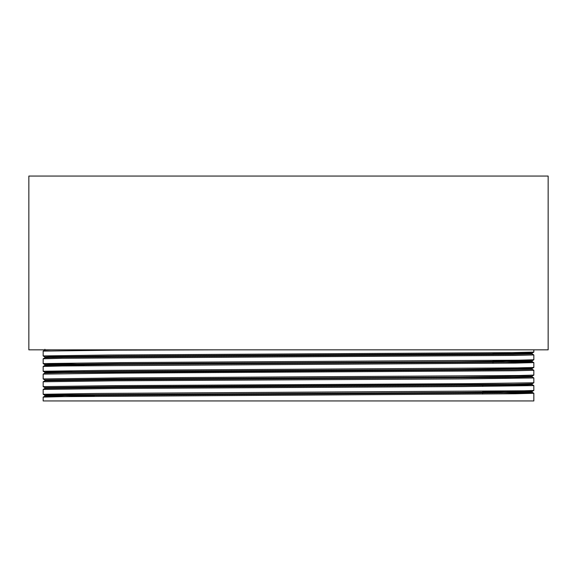 <?xml version="1.0" encoding="UTF-8"?>
<svg xmlns="http://www.w3.org/2000/svg" width="577" height="577" viewBox="0 0 577 577"><rect width="100%" height="100%" fill="white"/><g stroke="black" fill="none" stroke-linecap="round" stroke-linejoin="round"><path stroke-width="0.87" d="M548.15 176.05L28.85 176.05L28.85 349.835L548.15 349.835L548.15 176.05M213.605 349.835L115.018 350.152L43.167 351.104L43.16 355.93L108.815 355.021L511.777 352.626L533.833 352.107L533.84 349.835M533.84 354.949L533.84 359.752L518.882 360.178L121.862 362.587L43.16 363.597L43.167 358.771L62.237 358.295L515.16 355.425L533.84 354.949L532.073 353.925L492.946 353.225M512.196 354.429L492.946 354.228M84.054 371.992L43.167 371.278L43.167 366.438L62.237 365.962L515.16 363.092L533.833 362.601L492.946 361.894M43.16 371.263L103.326 370.384L517.223 367.895L533.833 367.455L533.84 362.616L532.073 361.591L492.946 360.892M65.194 394.783L43.167 394.286L95.753 393.464L524.154 390.788L533.833 390.456L533.833 385.602L461.982 386.568L115.018 388.487L43.167 389.439L44.927 388.422L44.919 387.621L43.174 386.619L43.16 381.779L44.927 380.755L44.919 379.954L43.167 378.952L43.167 374.105L115.018 373.153L515.16 370.759L533.84 370.283L532.073 369.258M43.16 378.93L121.862 377.921L518.882 375.512L533.826 375.093L533.84 370.283M43.167 381.772L115.018 380.82L461.982 378.901L533.84 377.949L533.84 382.775L532.073 383.799L513.141 384.275L116.258 386.662L44.919 387.621M43.16 386.619L112.645 385.66L470.154 383.669L533.833 382.789M512.196 385.097L482.725 384.809M533.84 393.283L533.84 400.95L43.16 400.95L43.167 397.106L62.237 396.63L515.16 393.759L533.833 393.269L482.725 392.475M84.054 364.311L43.167 363.604L44.927 364.628L116.258 363.661L460.742 361.743L532.073 360.798L511.28 360.279M165.83 349.835L129.349 349.835M52.457 349.835L43.744 349.835M64.804 396.594L44.919 396.096L44.919 395.288L63.463 394.805L460.742 392.41L532.073 391.466L512.383 390.961M43.167 397.106L44.927 396.089L63.859 395.613L513.537 392.742L532.073 392.259L482.725 391.473M44.927 388.422L116.258 387.477L460.742 385.559L527.493 384.83L532.073 384.592L518.622 384.195M44.927 380.755L116.258 379.81L513.537 377.408L532.081 376.932L532.081 376.117L533.833 375.115M43.167 374.105L44.927 373.088L63.859 372.612L513.537 369.742L532.081 369.266L532.081 368.451L533.826 367.448M64.804 365.926L44.927 365.421L116.258 364.476L513.537 362.075L532.081 361.599L532.081 360.784M43.167 358.771L44.927 357.754L63.859 357.278L513.537 354.408L532.081 353.932L532.081 353.117L512.124 352.619M43.167 351.104L44.927 350.088L50.733 349.835M94.275 396.082L44.927 395.295L43.167 394.286L43.16 389.446M44.919 379.954L116.258 378.995L460.742 377.077L532.073 376.132M58.378 372.692L44.927 372.295L49.507 372.057L116.258 371.328L460.742 369.41L532.073 368.465M84.054 365.328L58.378 365.025M44.919 357.762L44.919 356.954L49.507 356.723L116.258 355.995L513.141 353.607L532.073 353.131L533.833 352.114M84.054 371.581L84.054 372.396M482.725 384.585L482.725 386.417M482.725 391.249L482.725 394.084M492.946 352.821L492.946 354.639M492.946 360.466L492.946 363.33M533.833 393.269L532.073 392.259L532.081 391.451L533.826 390.449M533.833 385.602L532.073 384.592L532.081 383.784M533.833 377.935L532.073 376.925M43.167 366.438L44.927 365.421L44.919 364.621M44.919 373.095L44.919 372.288M44.919 350.095L44.919 349.287M44.927 372.295L43.167 371.285M532.073 360.798L533.833 359.781M44.927 356.961L43.167 355.951"/></g></svg>
